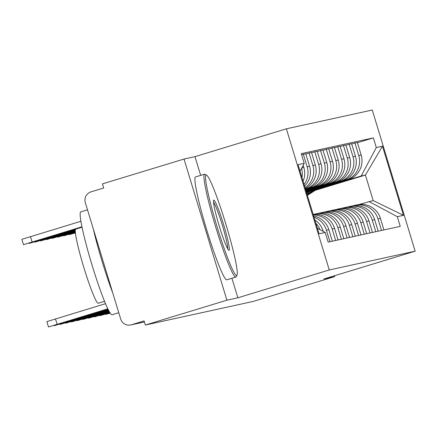 <?xml version="1.0" encoding="UTF-8"?>
<svg xmlns="http://www.w3.org/2000/svg" width="437" height="437" viewBox="0 0 437 437"><rect width="100%" height="100%" fill="white"/><g stroke="black" fill="none" stroke-linecap="round" stroke-linejoin="round"><path stroke-width="0.66" d="M184.026 159.046L226.912 300.192L145.346 325.03L253.127 301.454L334.693 276.616L323.746 279.014L415.15 251.182L372.264 110.031L286.377 128.817L194.973 156.648L184.026 159.046L102.46 183.879L103.711 187.997L91.005 191.865A8.603 8.571 -102.3 0 0 85.308 202.593L120.694 319.048A8.603 8.571 -102.3 0 0 131.39 324.784L144.407 321.932M226.912 300.192L237.859 297.799L329.263 269.968L415.15 251.182M145.346 325.03L144.095 320.911L131.39 324.784M334.693 276.616L334.436 275.758M310.079 191.259L348.06 179.694A19.785 19.709 -102.3 0 0 361.164 155.026L357.351 142.473L354.926 143.003L358.739 155.556A19.785 19.709 77.7 0 1 345.634 180.224L310.718 190.854M377.994 218.926L380.414 218.396A19.785 19.709 -102.3 0 0 357.335 204.811L354.91 205.341A19.785 19.709 77.7 0 1 377.994 218.926L381.496 230.457M380.414 218.396L383.921 229.928M351.698 143.986L354.926 143.003M353.271 205.772L353.386 205.74A19.785 19.709 77.7 0 1 354.91 205.341M306.332 191.909L342.329 180.945A19.785 19.709 -102.3 0 0 355.434 156.277L351.616 143.724L349.196 144.254L353.009 156.807A19.785 19.709 77.7 0 1 339.904 181.475L306.271 191.717M378.191 231.178L374.684 219.647A19.785 19.709 -102.3 0 0 351.605 206.062L349.179 206.592A19.785 19.709 77.7 0 1 372.258 220.177L375.765 231.708M345.967 145.237L349.196 144.254M347.541 207.029L347.655 206.991A19.785 19.709 77.7 0 1 349.179 206.592M306.195 191.461L336.599 182.202A19.785 19.709 -102.3 0 0 349.698 157.528L345.886 144.98L343.46 145.51L347.278 158.063A19.785 19.709 77.7 0 1 334.174 182.732L306.135 191.269M372.455 232.429L368.954 220.903A19.785 19.709 -102.3 0 0 345.875 207.318L343.449 207.848A19.785 19.709 77.7 0 1 366.528 221.433L370.035 232.965M340.237 146.493L343.46 145.51M341.81 208.28L341.925 208.247A19.785 19.709 77.7 0 1 343.449 207.848M306.058 191.007L330.869 183.453A19.785 19.709 -102.3 0 0 343.968 158.784L340.155 146.231L337.73 146.761L341.543 159.314A19.785 19.709 77.7 0 1 328.444 183.982L305.998 190.816M366.725 233.686L363.223 222.154A19.785 19.709 -102.3 0 0 340.144 208.569L337.719 209.099A19.785 19.709 77.7 0 1 360.798 222.684L364.3 234.216M334.507 147.744L337.73 146.761M336.08 209.531L336.195 209.498A19.785 19.709 77.7 0 1 337.719 209.099M305.922 190.559L325.133 184.709A19.785 19.709 -102.3 0 0 338.238 160.035L334.425 147.488L332 148.017L335.813 160.57A19.785 19.709 77.7 0 1 322.714 185.239L305.862 190.368M360.995 234.937L357.493 223.411A19.785 19.709 -102.3 0 0 334.409 209.826L331.989 210.355A19.785 19.709 77.7 0 1 355.068 223.941L358.569 235.467M328.771 149.001L332 148.017M330.345 210.787L330.465 210.754A19.785 19.709 77.7 0 1 331.989 210.355M305.78 190.111L319.403 185.96A19.785 19.709 -102.3 0 0 332.508 161.291L328.695 148.738L326.27 149.268L330.082 161.821A19.785 19.709 77.7 0 1 316.978 186.49L305.725 189.92M355.265 236.193L351.763 224.662A19.785 19.709 -102.3 0 0 328.679 211.076L326.253 211.606A19.785 19.709 77.7 0 1 349.338 225.192L352.839 236.723M323.041 150.252L326.27 149.268M324.615 212.038L324.735 212.005A19.785 19.709 77.7 0 1 326.253 211.606M305.643 189.658L313.673 187.216A19.785 19.709 -102.3 0 0 326.778 162.542L322.965 149.995L320.539 150.525L324.352 163.072A19.785 19.709 77.7 0 1 311.248 187.746L305.589 189.467M349.534 237.444L346.033 225.918A19.785 19.709 -102.3 0 0 322.948 212.333L320.523 212.863A19.785 19.709 77.7 0 1 343.608 226.448L347.109 237.974M317.311 151.508L320.539 150.525M318.884 213.294L318.999 213.256A19.785 19.709 77.7 0 1 320.523 212.863M305.507 189.21L307.943 188.467A19.785 19.709 -102.3 0 0 321.048 163.799L317.235 151.246L314.809 151.776L318.622 164.328A19.785 19.709 77.7 0 1 305.518 188.997L305.452 189.019M343.804 238.7L340.303 227.169A19.785 19.709 -102.3 0 0 317.218 213.584L314.793 214.114A19.785 19.709 77.7 0 1 337.877 227.699L341.379 239.23M311.581 152.759L314.809 151.776M338.074 239.951L334.573 228.425A19.785 19.709 -102.3 0 0 313.203 214.54L313.269 214.512A19.785 19.709 77.7 0 1 314.793 214.114M305.294 188.489A19.785 19.709 -102.3 0 0 315.317 165.049L311.505 152.502L309.079 153.032L312.892 165.579A19.785 19.709 77.7 0 1 305.064 187.735M305.851 154.015L309.079 153.032M313.318 214.917A19.785 19.709 77.7 0 1 332.147 228.955L335.649 240.481M304.578 186.146A19.785 19.709 -102.3 0 0 309.587 166.306L305.774 153.753L303.349 154.283L307.162 166.836A19.785 19.709 77.7 0 1 304.07 184.474M332.344 241.208L328.837 229.676A19.785 19.709 -102.3 0 0 313.646 215.987M301.639 154.802L303.349 154.283M314.039 217.276A19.785 19.709 77.7 0 1 326.417 230.206L329.919 241.737M303.081 181.213A19.785 19.709 -102.3 0 0 303.857 167.557L303.169 165.301M323.249 231.386L323.107 230.933A19.785 19.709 -102.3 0 0 314.869 220.024M301.525 168.403A19.785 19.709 77.7 0 1 301.951 177.498M315.885 223.356A19.785 19.709 77.7 0 1 320.042 229.671M315.339 190.303L365.425 175.051L361.202 175.974L316.448 189.603M359.001 204.521L373.176 200.567L365.425 175.051L382.473 146.198L403.477 215.332L397.304 216.686L368.954 201.49M317.366 228.234L325.226 232.451L328.165 242.12L400.243 226.355L397.304 216.686M325.226 232.451L319.059 233.8L298.05 164.667L304.223 163.318L300.039 171.2M361.202 175.974L376.301 147.553L373.362 137.879L301.284 153.644L304.223 163.318M376.301 147.553L382.473 146.198M286.377 128.817L329.263 269.968M194.973 156.648L200.665 175.374M231.921 278.254L237.859 297.799M357.428 142.73L373.362 137.879M403.477 215.332L373.176 200.567M307.227 194.875L315.645 189.565M307.369 195.328L317.317 189.057M307.162 194.656L314.858 189.805M307.025 194.197L313.187 190.314M110.157 313.045L105.787 314.432L110.222 313.143M306.627 192.892L309.915 190.816M306.769 193.345L311.586 190.308M306.561 192.673L309.128 191.056M306.424 192.214L307.457 191.564M206.155 175.051A52.473 4.572 73.1 0 0 216.927 226.235A52.473 4.572 73.1 0 0 236.663 275.457A52.473 4.572 73.1 0 0 237.018 275.141A52.473 4.572 73.1 0 0 225.787 223.919A52.473 4.572 73.1 0 0 206.57 175.133A52.473 4.572 73.1 0 0 206.155 175.051M237.018 275.141L236.171 276.741A53.762 4.687 -106.9 0 1 235.843 277.058A53.762 4.687 -106.9 0 1 235.811 277.063A53.762 4.687 -106.9 0 1 215.643 226.814A53.762 4.687 -106.9 0 1 204.521 174.199A53.762 4.687 -106.9 0 1 204.554 174.188A53.762 4.687 -106.9 0 1 204.975 174.276L206.57 175.133M213.786 200.151A26.236 2.289 -106.9 0 1 223.651 224.765A26.236 2.289 -106.9 0 1 229.037 250.357A26.236 2.289 -106.9 0 1 228.83 250.314A26.236 2.289 -106.9 0 1 219.221 225.918A26.236 2.289 -106.9 0 1 213.606 200.31A26.236 2.289 -106.9 0 1 213.786 200.151M227.721 248.85A24.947 2.174 73.1 0 0 222.258 224.995A24.947 2.174 73.1 0 0 213.496 202.145M112.09 314.738A53.762 4.687 -106.9 0 1 112.058 314.749A53.762 4.687 -106.9 0 1 112.025 314.755A53.762 4.687 -106.9 0 1 91.863 264.505A53.762 4.687 -106.9 0 1 80.736 211.89A53.762 4.687 -106.9 0 1 80.769 211.879M112.773 292.992A53.762 4.687 -106.9 0 1 93.327 228.977M98.27 303.212A38.707 3.376 -106.9 0 1 98.249 303.218A38.707 3.376 -106.9 0 1 98.221 303.223A38.707 3.376 -106.9 0 1 83.702 267.04A38.707 3.376 -106.9 0 1 75.694 229.157A38.707 3.376 -106.9 0 1 75.716 229.152M226.852 279.795A53.762 4.687 -106.9 0 1 226.825 279.806A53.762 4.687 -106.9 0 1 226.792 279.811A53.762 4.687 -106.9 0 1 206.625 229.556A53.762 4.687 -106.9 0 1 195.503 176.941A53.762 4.687 -106.9 0 1 195.536 176.936M109.889 312.624L100.057 315.683L109.966 312.75M109.638 312.209L94.326 316.94L109.709 312.335M109.397 311.794L88.596 318.191L109.469 311.914M75.41 233.254L75.055 233.385L75.415 233.292M75.355 232.735L69.319 234.636L75.372 232.866M75.311 232.255L63.589 235.893L75.322 232.397M109.163 311.373L82.866 319.447L109.228 311.499M75.273 231.774L57.859 237.144L75.284 231.916M108.933 310.953L77.136 320.698L108.999 311.078M75.251 231.293L52.129 238.4L75.257 231.435M108.709 310.527L71.406 321.954L108.775 310.652M75.24 230.802L46.398 239.651L75.24 230.949M108.491 310.106L65.676 323.205L108.551 310.226M75.262 230.304L40.668 240.907L75.251 230.452M108.272 309.68L59.94 324.462L108.338 309.806M75.322 229.796L34.938 242.158L75.295 229.949M108.065 309.249L54.21 325.712L108.125 309.374M75.579 229.228L29.208 243.409L75.443 229.414M107.852 308.822L48.48 326.969L46.857 321.616L105.552 303.677M48.48 326.969L107.917 308.948M81.921 226.803L23.478 244.665L81.948 226.94M23.478 244.665L21.85 239.318L80.878 221.275M305.518 188.997L307.943 188.467M311.248 187.746L313.673 187.216M316.978 186.49L319.403 185.96M322.714 185.239L325.133 184.709M328.444 183.982L330.869 183.453M334.174 182.732L336.599 182.202M339.904 181.475L342.329 180.945M345.634 180.224L348.06 179.694M322.604 231.042L323.107 230.933M326.417 230.206L328.837 229.676M332.147 228.955L334.573 228.425M337.877 227.699L340.303 227.169M343.608 226.448L346.033 225.918M349.338 225.192L351.763 224.662M355.068 223.941L357.493 223.411M360.798 222.684L363.223 222.154M366.528 221.433L368.954 220.903M372.258 220.177L374.684 219.647M301.721 168.027L303.857 167.557M307.162 166.836L309.587 166.306M312.892 165.579L315.317 165.049M318.622 164.328L321.048 163.799M324.352 163.072L326.778 162.542M330.082 161.821L332.508 161.291M335.813 160.57L338.238 160.035M341.543 159.314L343.968 158.784M347.278 158.063L349.698 157.528M353.009 156.807L355.434 156.277M358.739 155.556L361.164 155.026M108.676 312.996L108.584 312.679M102.946 314.247L102.848 313.93M97.216 315.503L97.118 315.186M72.116 232.883L72.209 233.2M91.486 316.754L91.388 316.437M66.386 234.134L66.479 234.456M85.756 318.01L85.657 317.694M60.656 235.39L60.748 235.707M80.026 319.261L79.927 318.944M54.92 236.641L55.018 236.958M74.295 320.518L74.197 320.201M49.19 237.897L49.288 238.214M68.56 321.769L68.467 321.452M43.46 239.148L43.558 239.465M62.83 323.025L62.737 322.708M37.729 240.405L37.828 240.721M57.1 324.276L55.477 318.928M30.47 236.625L32.098 241.972M144.412 321.96L130.729 324.953M105.787 314.432L105.672 314.045M80.736 211.89L87.509 209.826M82.014 227.235L75.694 229.157M195.503 176.941L204.521 174.199M226.825 279.806L235.843 277.058M104.563 301.295L98.249 303.218M112.058 314.749L118.766 312.706M100.057 315.683L99.942 315.301M94.326 316.94L94.212 316.552M88.596 318.191L88.476 317.808M74.935 232.997L75.055 233.385M69.204 234.254L69.319 234.636M63.474 235.505L63.589 235.893M82.866 319.447L82.746 319.059M57.744 236.756L57.859 237.144M77.136 320.698L77.016 320.316M52.014 238.012L52.129 238.4M71.406 321.954L71.286 321.566M46.284 239.263L46.398 239.651M65.676 323.205L65.555 322.823M40.548 240.519L40.668 240.907M59.94 324.462L59.825 324.074M34.818 241.77L34.938 242.158M54.21 325.712L54.095 325.325M29.088 243.027L29.208 243.409"/></g></svg>
